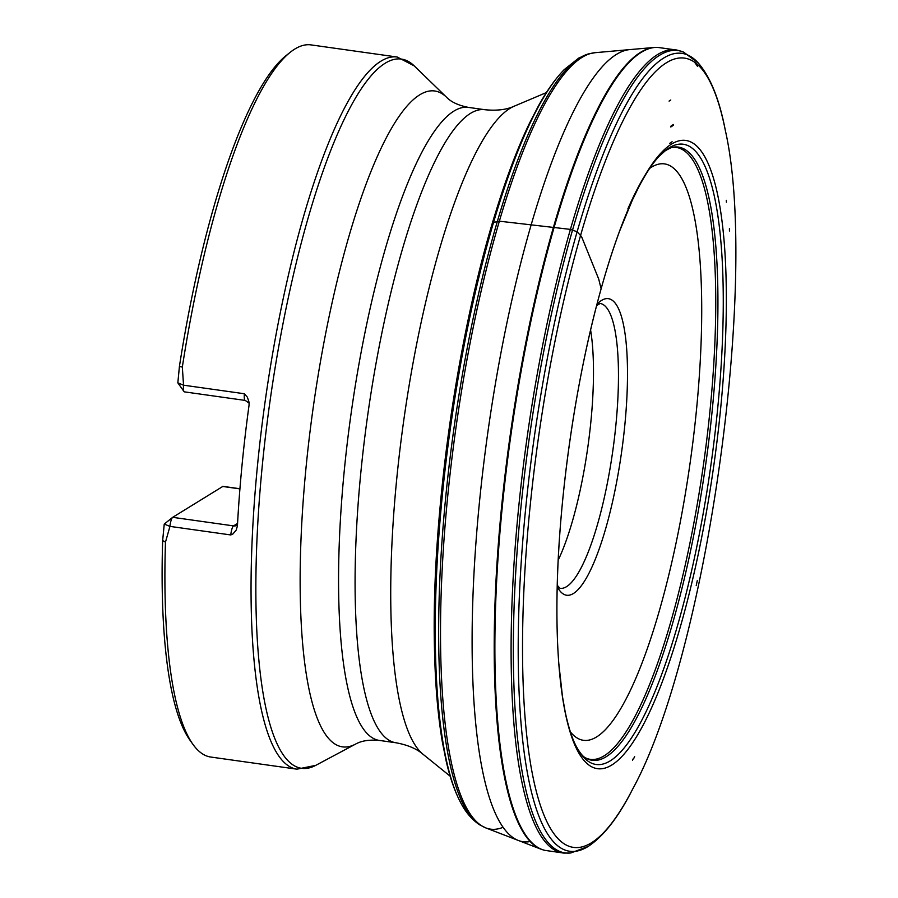 <?xml version="1.0" encoding="UTF-8"?>
<svg xmlns="http://www.w3.org/2000/svg" width="898" height="898" viewBox="0 0 898 898"><rect width="100%" height="100%" fill="white"/><g stroke="black" fill="none" stroke-linecap="round" stroke-linejoin="round"><path stroke-width="1.35" d="M673.444 125.215A336.526 77.419 98 0 0 670.795 127L673.444 125.215M673.41 124.496A337.244 77.587 98 0 0 670.784 126.27L673.41 124.496M564.034 853.1A405.492 93.28 98 0 1 521.772 478.847A405.492 93.28 98 0 1 657.572 54.565A405.492 93.28 98 0 1 677.07 50.097L657.987 47.437A405.492 93.28 98 0 0 657.852 47.426A405.492 93.28 98 0 0 641.352 52.286A405.492 93.28 98 0 0 641.138 52.41A405.492 93.28 98 0 0 506.27 470.496A405.492 93.28 98 0 0 544.828 850.35A405.492 93.28 98 0 0 544.963 850.384L564.034 853.1L570.859 852.954L588.168 846.432C603.737 836.139 618.554 817.045 632.63 789.162C706.647 654.373 759.281 280.468 725.348 130.491A398.566 91.686 98 0 0 666.518 62.703A398.566 91.686 98 0 0 666.361 62.804A398.566 91.686 98 0 0 666.305 62.838A398.566 91.686 98 0 0 523.904 589.941A398.566 91.686 98 0 0 632.63 789.162M657.852 47.426L654.788 47.426A405.402 93.257 98 0 0 654.62 47.437A405.402 93.257 98 0 0 640.644 52.275A405.402 93.257 98 0 0 640.442 52.41A405.402 93.257 98 0 0 506.248 465.018A405.402 93.257 98 0 0 541.719 849.463A405.402 93.257 98 0 0 541.876 849.508L544.828 850.35M290.267 52.264L286.092 55.597A355.586 81.808 -82 0 0 179.42 366.406L177.838 382.862L183.54 385.186L182.328 367.069A359.582 82.717 98 0 1 290.267 52.264A359.582 82.717 98 0 1 311.045 44.9L397.174 57.023L414.203 65.868A358.134 82.392 98 0 0 385.22 63.208A358.134 82.392 98 0 0 262.351 464.996A358.134 82.392 98 0 0 315.737 765.365L296.924 769.171A359.582 82.717 -82 0 1 260.779 435.126A359.582 82.717 -82 0 1 380.943 61.165A359.582 82.717 -82 0 1 397.174 57.023M177.838 382.862L184.023 391.584A7.992 1.841 98 0 1 183.54 385.186L244.379 393.751L247.377 397.197L249.072 402.293L249.072 405.077A359.582 82.717 98 0 0 237.431 525.959L236.152 530.168L232.952 533.951L230.786 534.95L169.947 526.385L164.244 524.073L162.661 540.529A355.586 81.808 -82 0 0 189.759 739.873L192.857 744.229A359.582 82.717 98 0 0 210.806 757.048L296.924 769.171M192.857 744.229A359.582 82.717 98 0 1 165.468 542.179L169.947 526.385A7.992 1.841 98 0 1 172.596 517.405A7.992 1.841 98 0 1 172.697 517.327L222.76 486.469L239.912 488.882M165.468 542.179L162.661 540.529M179.42 366.406L182.328 367.069M570.365 731.859A291.064 66.957 98 0 0 596.575 736.944A291.064 66.957 98 0 0 697.061 403.842A291.064 66.957 98 0 0 649.681 168.375M558.186 560.172A143.837 33.091 98 0 0 590.592 330.026M184.023 391.584A7.992 1.841 98 0 0 184.427 391.865L245.255 400.429A7.992 1.841 98 0 1 244.379 393.751M491.846 224.938L493.586 222.39L499.4 221.189L570.466 229.394L577.167 231.785L581.567 236.634L598.685 278.975L601.132 288.786M495.573 212.545C456.925 336.099 431.399 517.428 434.43 646.852A383.704 88.273 98 0 1 495.573 212.545C506.326 177.636 517.63 147.856 529.506 123.194L538.329 106.11C546.759 90.833 555.402 78.665 564.247 69.595L578.795 58.033L588.269 53.959L594.97 52.701A391.988 90.182 98 0 0 583.184 56.697A391.988 90.182 98 0 0 582.106 57.337A391.988 90.182 98 0 0 452.379 454.657A391.988 90.182 98 0 0 485.84 827.922L485.84 827.922A391.988 90.182 98 0 0 503.048 827.305M594.97 52.701L629.644 49.615A399.902 92 98 0 0 617.061 54.037A399.902 92 98 0 0 616.556 54.34A399.902 92 98 0 0 484.224 459.619A399.902 92 98 0 0 518.314 840.472L518.314 840.472A399.902 92 98 0 0 530.19 841.561M588.269 53.959A391.304 90.025 98 0 0 581.118 57.057A391.304 90.025 98 0 0 579.996 57.73A391.304 90.025 98 0 0 451.716 444.824A391.304 90.025 98 0 0 479.745 824.869L485.84 827.922L541.719 849.463M564.247 69.595A387.869 89.228 98 0 0 450.448 427.65A387.869 89.228 98 0 0 460.977 803.216C465.983 812.724 472.236 819.941 479.745 824.869M585.238 757.699L586.675 758.417A308.957 71.077 98 0 0 703.662 463.301A308.957 71.077 98 0 0 672.692 147.339L671.109 147.642A309.619 71.223 98 0 1 705.817 463.604A309.619 71.223 98 0 1 585.238 757.699C582.768 756.464 579.794 752.692 576.28 746.406A313.155 72.042 98 0 0 708.208 483.349A313.155 72.042 98 0 0 669.201 147.8A313.155 72.042 98 0 0 666.855 149.382A313.155 72.042 98 0 0 659.39 156.028C653.093 162.56 646.324 172.674 639.084 186.369L632.394 200.029L619.575 231.19C611.718 252.417 604.287 276.337 597.293 302.963A317.252 72.985 98 0 0 557.164 588.033A317.252 72.985 98 0 0 627.107 750.425A317.252 72.985 98 0 0 723.373 376.722A317.252 72.985 98 0 0 671.536 144.073A317.252 72.985 98 0 0 669.133 145.678A317.252 72.985 98 0 0 597.293 302.963C574.495 389.182 559.061 498.873 557.164 588.033C556.536 615.545 557.074 640.6 558.769 663.162L562.485 696.657L565.145 711.631C568.322 726.796 572.037 738.38 576.28 746.406M644.887 175.537A313.155 72.042 98 0 0 627.949 208.718M672.108 141.749A319.666 73.535 98 0 0 669.672 143.388L672.108 141.749M670.772 100.004A361.568 83.177 98 0 0 669.077 101.104L670.772 100.004M677.07 50.097L683.591 52.118L698.431 63.174A402.899 92.685 98 0 0 663.745 58.011A402.899 92.685 98 0 0 663.701 58.033A402.899 92.685 98 0 0 525.016 515.194A402.899 92.685 98 0 0 588.168 846.432M696.208 585.631A402.899 92.685 98 0 0 697.297 580.557M683.591 52.118A405.144 93.201 98 0 0 659.704 55.193A405.144 93.201 98 0 0 659.682 55.205A405.144 93.201 98 0 0 522.872 488.972A405.144 93.201 98 0 0 570.859 852.954M729.468 230.988A405.144 93.201 98 0 0 729.412 228.687M726.403 202.207A405.492 93.28 98 0 0 726.302 200.31M697.566 66.474A405.492 93.28 98 0 0 694.435 62.097M446.575 97.265C451.088 102.013 458.373 105.392 468.442 107.401A319.632 73.535 98 0 0 351.073 413.664A319.632 73.535 98 0 0 379.338 740.423C369.359 739.525 361.423 740.771 355.518 744.128A331.194 76.195 -82 0 1 306.151 466.354A331.194 76.195 -82 0 1 419.77 94.806A331.194 76.195 -82 0 1 446.575 97.265L414.203 65.868M379.338 740.423L395.85 742.747A319.632 73.535 -82 0 1 367.596 415.987A319.632 73.535 -82 0 1 484.965 109.724C496.841 110.903 506.595 109.713 514.262 106.166A330.341 75.993 98 0 0 403.662 421.061A330.341 75.993 98 0 0 423.025 754.264L450.145 776.175M632.518 760.28A374.893 86.242 98 0 0 633.326 758.586M596.945 304.299A149.753 34.45 -82 0 1 601.626 300.381A149.753 34.45 -82 0 1 624.941 423.878A149.753 34.45 -82 0 1 573.407 593.511A149.753 34.45 -82 0 1 557.198 586.652M237.476 525.083A6.387 6.106 58.3 0 1 233.536 525.891A7.992 1.841 98 0 0 230.786 534.95M557.231 585.271L560.026 588.325A143.837 33.091 98 0 0 566.526 586.675A143.837 33.091 98 0 0 614.58 437.09A143.837 33.091 98 0 0 600.122 303.468L596.598 305.634M237.566 523.411L233.536 525.891L172.697 517.327M172.596 517.405L164.244 524.073L172.495 517.495M434.43 646.852C435.126 683.378 437.786 715.122 442.377 742.107L446.149 760.954C450.033 777.971 454.972 792.058 460.977 803.216M659.39 156.028L665.429 150.617L671.109 147.642M698.431 63.174C710.554 77.351 719.523 99.801 725.348 130.491M629.644 49.615L654.62 47.437M355.518 744.128L315.737 765.365M468.442 107.401L484.965 109.724M514.262 106.166L546.377 92.595M395.85 742.747C407.591 744.891 416.65 748.73 423.025 754.264M634.639 756.543L633.876 758.204M249.24 403.224L245.255 400.429M222.726 486.323L239.923 488.748"/></g></svg>
